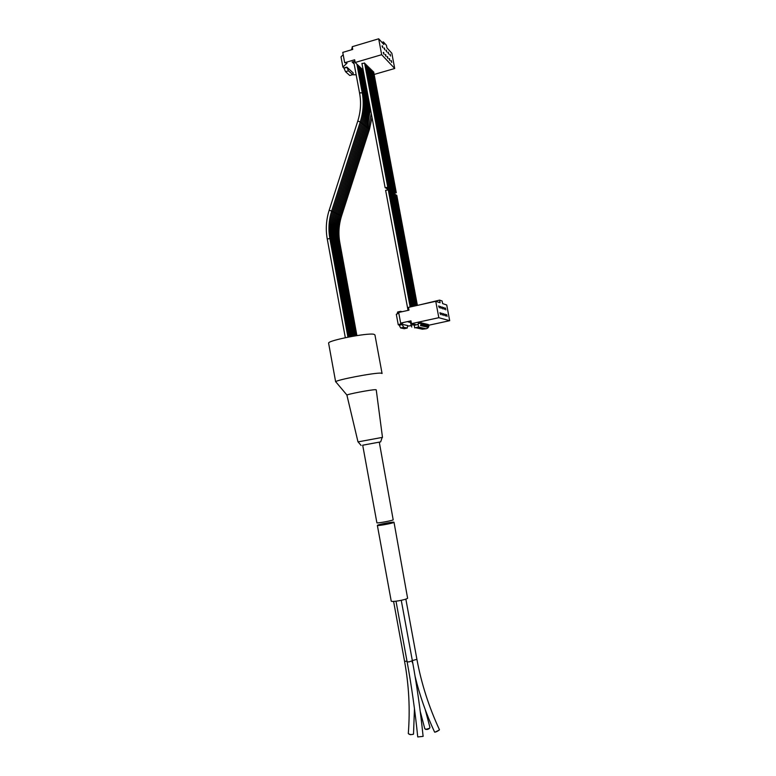 <?xml version="1.0" encoding="UTF-8"?>
<svg xmlns="http://www.w3.org/2000/svg" width="776" height="776" viewBox="0 0 776 776"><rect width="100%" height="100%" fill="white"/><g stroke="black" fill="none" stroke-linecap="round" stroke-linejoin="round"><path stroke-width="1.16" d="M408.312 733.291L408.292 733.524C409.796 734.688 411.542 734.882 413.511 734.115L414.462 708.74M412.027 661.094L412.357 662.646M407.099 661.724L407.109 661.773C411.552 686.023 415.102 711.078 417.74 736.948L423.114 736.366C420.427 710.36 416.838 685.15 412.366 660.764M424.802 728.751L426.849 729.518C428.866 729.12 429.875 728.354 429.885 727.238L425.287 709.788M415.111 676.497C419.719 695.48 426.218 714.017 434.599 732.098C435.899 732.107 437.48 731.38 439.352 729.915L439.42 729.673M413.239 734.319L410.281 734.678L408.574 733.873M422.852 736.405L418.012 736.919M429.545 728.266L425.617 729.44M439.294 730.041L434.938 732.195M393.684 522.52C391.56 523.567 377.446 526.08 377.369 525.43L377.737 525.139C380.017 524.072 393.878 521.608 394.014 522.248L393.684 522.52M394.024 522.297L407.604 598.257C405.596 599.955 391.405 602.38 391.211 601.06L391.191 600.954M428.061 324.921L428.866 324.911L427.974 324.407M396.749 195.358L395.935 195.154M395.828 194.766L395.003 194.553M427.227 324.727L428.032 324.707L427.139 324.203M426.383 324.523L427.198 324.514L426.296 323.999M394.897 194.165L394.072 193.961M393.965 193.564L393.131 193.35M425.539 324.32L426.354 324.31L425.452 323.796M425.5 324.096L424.598 323.592M393.025 192.962L392.19 192.749M392.074 192.351L391.24 192.138M423.832 323.912L424.656 323.902L423.735 323.388M422.959 323.708L423.793 323.699L422.871 323.185M391.123 191.74L390.279 191.526M390.163 191.129L389.319 190.906M422.095 323.505L422.93 323.495L422.008 322.971M422.057 323.272L421.125 322.767M389.203 190.508L388.349 190.285M388.233 189.887L385.672 190.372M418.565 323.602L421.184 323.078L421.087 322.544L418.429 323.049M438.828 317.694L435.743 301.301L440.079 302.756L439.585 300.118L442.126 300.991L442.621 303.61L446.733 304.987L449.692 320.692L438.828 317.694L411.484 323.65L416.489 324.795M449.692 320.692L428.905 325.192M440.302 312.699L440.671 314.62L439.885 312.796M441.932 313.184L442.291 315.085L441.515 313.281M443.542 313.659L443.901 315.551L443.135 313.756M445.133 314.135L445.482 316.016L444.726 314.222M446.704 314.6L447.054 316.472L446.297 314.687M439.032 305.948L439.391 307.859L438.615 306.035M440.671 306.471L441.03 308.373L440.254 306.559M442.281 306.995L442.64 308.877L441.874 307.083M443.882 307.5L444.231 309.381L443.474 307.597M445.453 308.014L445.812 309.876L445.055 308.101M410.291 322.438L408.108 321.933L411.047 321.293M400.503 312.059L400.678 311.331L402.104 311.7M402.152 324.329L407.681 325.551L407.235 328.054L403.656 327.297L402.152 324.329L398.263 324.814L402.928 322.962L400.659 323.107L410.96 320.847L411.484 323.65M407.235 328.054L404.228 328.704L400.62 327.957L399.106 324.998M399.155 325.27L402.201 324.601M400.62 327.957L403.656 327.297M397.176 313.921L397.642 312L400.678 311.331M398.825 313.232L396.303 314.28L398.263 324.814M400.659 323.107L398.68 312.466L408.971 310.177L408.448 307.383L435.743 301.301M410.931 325.716L407.662 326.114M439.585 300.118L420.408 304.716M376.884 522.752L362.693 445.181L380.667 441.874L362.693 445.22M376.894 522.811C376.961 523.441 391.065 520.919 393.199 519.891L379.28 442.116M361.994 63.564L364.536 63.069M385.187 187.763L387.777 187.2L385.187 187.763M364.691 63.681L365.574 64.078M386.167 188.393L388.747 187.831L386.167 188.393M365.729 64.689L366.602 65.087M387.137 189.024L389.707 188.461L387.137 189.024M366.757 65.688L367.63 66.086M388.107 189.645L390.667 189.092L388.107 189.645M367.785 66.688L368.649 67.085M389.067 190.266L391.618 189.703L389.067 190.266M368.794 67.677L369.657 68.065M390.018 190.877L392.569 190.324L390.018 190.877M369.812 68.666L370.666 69.054M390.968 191.488L393.51 190.935L390.968 191.488M370.812 69.636L371.665 70.024M391.909 192.099L394.441 191.546L391.909 192.099M371.811 70.616L372.655 70.994M392.85 192.7L395.372 192.147L392.85 192.7M372.8 71.576L373.644 71.964M393.781 193.302L396.303 192.749L393.781 193.302M346.92 395.168C346.339 394.353 371.539 389.533 375.584 389.688L376.244 389.872L382.481 437.363L357.988 441.893L346.93 395.217M382.073 373.508L381.045 373.14C374.866 372.49 335.057 380.133 335.649 381.84L328.636 343.332M382.044 373.353L374.944 334.931L373.867 334.272C367.533 332.7 327.831 340.46 328.597 343.108M383.683 52.409L384.033 54.272L383.266 52.535M385.643 54.504L385.992 56.347L385.226 54.63M387.573 56.57L387.913 58.404L387.156 56.687M389.474 58.607L389.824 60.441L389.067 58.733M391.356 60.625L391.705 62.439L390.959 60.741M382.452 45.852L382.801 47.714L382.035 45.978M384.411 47.986L384.76 49.829L383.994 48.112M386.351 50.091L386.7 51.924L385.944 50.217M388.262 52.176L388.611 54L387.855 52.293M390.153 54.223L390.493 56.037L389.756 54.349M354.147 63.942L352.11 62.012L354.923 61.178M346.833 67.105L353.293 73.031L352.673 74.651L348.482 70.839L346.833 67.105L343.884 67.978L342.895 67.076L347.037 63.157L344.68 62.72L354.661 59.771L355.175 62.497L363.178 70.121M352.673 74.651L349.763 75.495L345.543 71.693L343.884 67.978M343.933 68.239L346.882 67.367M345.543 71.693L348.482 70.839M343.196 54.727L340.994 56.852L342.895 67.076M344.68 62.72L342.759 52.39L352.74 49.422L352.226 46.706L378.678 38.8L383.868 44.494L383.383 41.933L386.429 45.289L386.914 47.831L391.841 53.243L394.712 68.501L381.666 54.698L378.678 38.8M356.174 74.806L352.314 74.748M383.383 41.933L381.928 42.37M381.666 54.698L355.175 62.497M394.712 68.501L374.148 74.447M404.548 661.23L407.031 661.327M396.012 601.216L407.109 661.773L409.02 661.909L412.357 660.715L401.27 600.333M405.838 599.082L416.906 659.328L412.328 660.589M422.26 329.228L426.228 328.743M421.407 329.043L425.384 328.558M420.543 328.859L424.54 328.364M419.68 328.665L423.686 328.18M418.817 328.481L422.833 327.986M424.685 324.116L425.51 324.106L424.918 326.657M417.944 328.287L421.969 327.792M417.061 328.093L421.106 327.608M416.178 327.899L420.233 327.404M415.044 325.115L414.452 325.173M415.286 327.705L419.35 327.21M414.248 324.281L414.365 324.94L413.55 324.969M421.222 323.301L422.066 323.282L421.465 325.871M418.118 324.436L418.613 327.045M414.268 325.28L414.685 327.889L418.468 327.016M413.443 324.785L410.863 325.28M426.402 328.704C428.207 328.083 429.031 326.812 428.866 324.911L428.837 324.94M427.46 327.23L428.003 324.746M426.616 327.045L427.169 324.543M425.772 326.851L426.325 324.339M424.065 326.463L424.627 323.941M423.201 326.269L423.764 323.738M422.338 326.065L422.901 323.524M420.582 325.678L421.155 323.107M352.702 49.237L351.615 49.751M362.227 92.984L360.53 92.751L359.695 93.469M357.775 121.056L360.268 121.929L331.672 211.043M329.8 238.552L327.326 238.989M329.849 238.445C328.209 229.269 328.82 220.141 331.672 211.062L329.179 210.218L357.794 120.998C360.685 111.744 361.296 102.529 359.627 93.343L353.701 61.537M363.275 93.896L362.373 93.527M360.2 122.142L361.315 122.753L332.807 211.586L331.643 211.14M330.935 239.018L329.916 238.843M364.313 94.808L363.41 94.449M361.247 122.967L362.363 123.578L333.923 212.139L332.768 211.683M332.06 239.474L331.051 239.309M365.341 95.72L364.448 95.361M362.295 123.791L363.401 124.403L335.038 212.672M333.185 239.929L332.176 239.765M350.975 336.59L333.234 239.852C331.604 230.734 332.206 221.694 335.028 212.702L333.893 212.236M366.359 96.622L365.477 96.263M363.333 124.606L364.429 125.217L336.144 213.216M334.301 240.385L333.302 240.22M334.34 240.288C332.72 231.219 333.321 222.198 336.144 213.235L335.009 212.769M367.378 97.514L366.505 97.165M364.361 125.421L365.447 126.022L337.25 213.749M335.407 240.841L334.407 240.676M335.445 240.735C333.835 231.694 334.427 222.712 337.24 213.769L336.115 213.313M368.396 98.406L367.523 98.057M365.38 126.226L366.466 126.828L338.346 214.283M336.503 241.287L335.513 241.123M353.963 336.066L336.551 241.21C334.941 232.179 335.533 223.216 338.336 214.302L337.22 213.846M366.398 127.031L367.475 127.623L339.432 214.816M337.599 241.734L336.619 241.569M337.638 241.637C336.037 232.654 336.629 223.711 339.422 214.836L338.317 214.38M367.417 127.827L368.484 128.418L340.509 215.34L339.403 214.904M338.685 242.18L337.705 242.015M368.416 128.622L369.483 129.214L341.585 215.864L340.48 215.437M339.762 242.616L338.792 242.461M341.518 215.874L341.585 215.883C338.802 224.71 338.21 233.586 339.801 242.519M393.597 601.41L404.558 661.278C408.952 685.431 410.203 709.507 408.292 733.524M420.243 711.476L424.821 728.8M416.916 659.377C421.368 683.472 428.876 706.917 439.439 729.702M391.211 601.06L377.369 525.43M418.419 323.029L417.925 324.484L414.064 325.328L413.346 324.077M411.784 327.045L410.116 321.497M408.04 310.39L385.614 190.285M410.155 307.005L388.262 189.819M410.979 306.821L389.232 190.44M415.247 325.066L415.141 324.484M411.804 306.636L390.192 191.061M412.609 306.452L391.152 191.672M413.424 306.277L392.103 192.283M414.229 306.093L393.044 192.894M415.024 305.919L393.985 193.496M415.82 305.744L394.926 194.097M416.605 305.569L395.847 194.698M417.391 305.395L396.779 195.29M358.939 44.698L352.876 46.511M351.518 49.78L352.304 47.084M345.33 337.696L327.239 238.901C325.532 229.259 326.182 219.695 329.189 210.199M385.129 187.676L361.936 63.428M380.676 441.845L382.18 437.451M346.979 395.091L336.047 382.131M361.121 445.472L358.105 441.893M396.293 192.72L373.663 71.867M395.372 192.118L372.674 70.897M394.441 191.517L371.685 69.927M393.5 190.906L370.685 68.957M392.559 190.295L369.677 67.968M391.618 189.674L368.668 66.988M390.658 189.053L367.649 65.989M389.707 188.432L366.631 64.99M388.737 187.802L365.593 63.981M387.767 187.171L364.555 62.972M356.902 335.591L339.81 242.549M355.932 335.736L338.734 242.102M354.952 335.901L337.647 241.656M352.973 336.231L335.455 240.764M351.974 336.406L334.349 240.308M349.966 336.774L332.109 239.396M348.957 336.968L330.983 238.93C329.344 229.764 329.955 220.656 332.797 211.606M347.939 337.162L329.849 238.474M369.502 129.155L372.005 117.399M340.509 215.359C337.715 224.215 337.123 233.12 338.724 242.083M368.503 128.36L371.267 113.451M367.494 127.574L370.356 108.533M366.485 126.769C369.483 117.302 370.123 107.816 368.416 98.319M368.406 98.271L363.149 70.092M365.467 125.964C368.474 116.468 369.114 106.952 367.407 97.427M367.397 97.378L362.12 69.112M364.448 125.159C367.455 115.634 368.105 106.089 366.388 96.525M366.379 96.486L361.092 68.133M363.42 124.344C366.437 114.79 367.087 105.216 365.36 95.623M365.36 95.584L360.054 67.143M333.923 212.158C331.08 221.179 330.479 230.249 332.109 239.367M362.382 123.52C365.409 113.936 366.059 104.333 364.332 94.711M364.322 94.672L359.007 66.144M361.335 122.695C364.371 113.083 365.03 103.451 363.294 93.799M363.284 93.76L357.949 65.145M360.287 121.871C363.333 112.219 363.993 102.558 362.256 92.877M362.246 92.839L356.892 64.136"/></g></svg>
